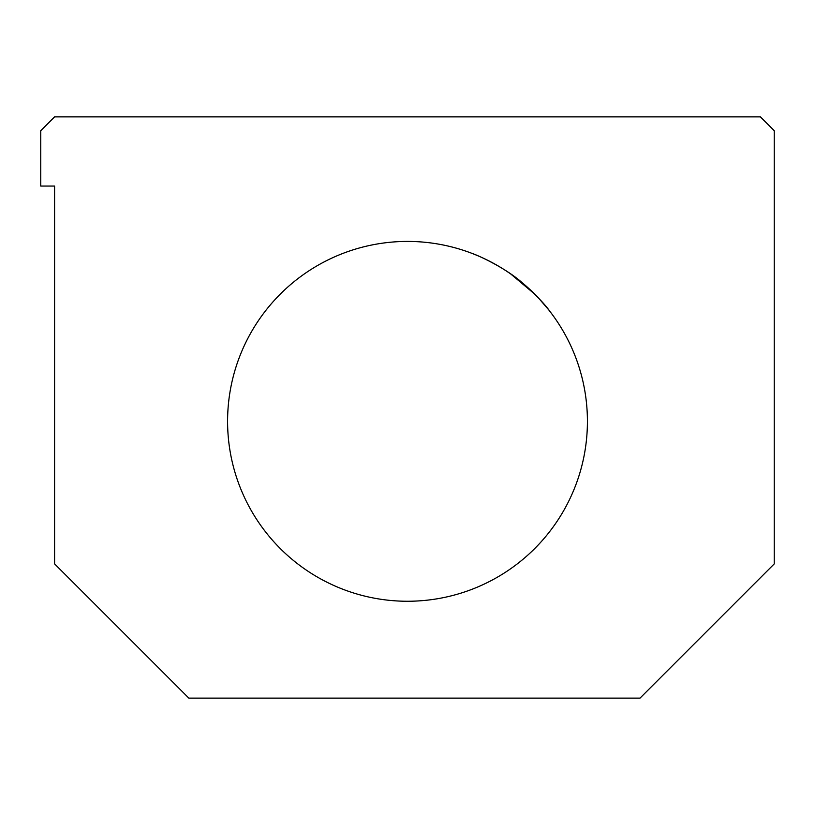 <?xml version="1.0" encoding="UTF-8"?>
<svg xmlns="http://www.w3.org/2000/svg" width="815" height="815" viewBox="0 0 815 815"><rect width="100%" height="100%" fill="white"/><g stroke="black" fill="none" stroke-linecap="round" stroke-linejoin="round"><path stroke-width="1.22" d="M471.488 253.19C479.118 255.666 506.288 268.42 522.456 282.948C535.73 294.714 544.878 304.189 549.901 311.381M548.729 309.873L538.878 298.422M534.63 294.032L510.832 274.064M497.914 265.792L487.207 260.046M479.026 256.256L474.982 254.555M54.585 186.064L54.585 563.888L188.836 698.129L640.009 698.129L774.25 563.888L774.25 130.706L760.415 116.871L54.585 116.871L40.75 130.706L40.75 186.064L54.585 186.064M227.589 421.335A179.911 179.911 0 0 1 497.456 265.527A179.911 179.911 0 0 1 497.456 577.152A179.911 179.911 0 0 1 227.589 421.335"/></g></svg>
